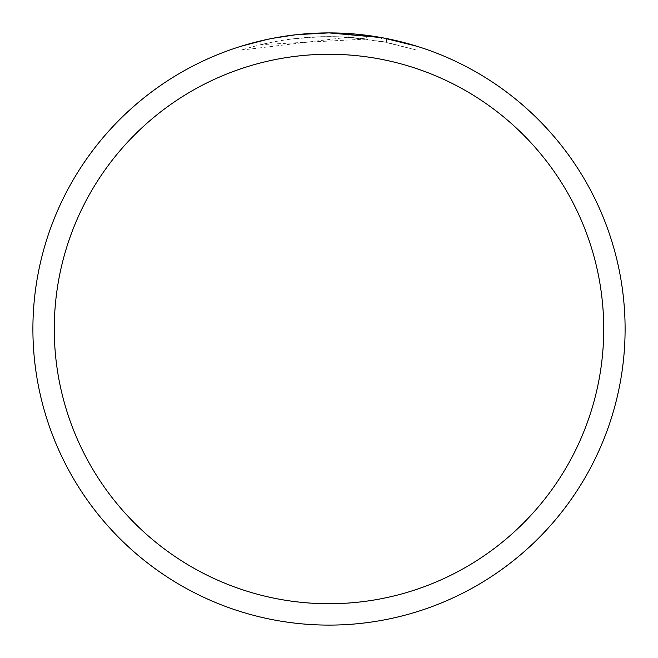 <?xml version="1.0" encoding="UTF-8"?>
<svg xmlns="http://www.w3.org/2000/svg" width="658" height="658" viewBox="0 0 658 658"><rect width="100%" height="100%" fill="white"/><g stroke="black" fill="none" stroke-linecap="round" stroke-linejoin="round"><path stroke-width="0.49" stroke-dasharray="3.29 2.47" d="M32.9 329A296.1 296.1 0 0 1 329 32.9A296.1 296.1 0 0 1 625.1 329A296.1 296.1 0 0 1 329 625.1A296.1 296.1 0 0 1 32.9 329M366.712 35.31C324.032 29.98 282.134 33.632 241.025 46.274L241.025 50.148C282.118 37.35 324.007 33.64 366.712 39.044L366.712 35.31M267.337 39.39L285.054 36.182M287.587 35.812L302.606 34.076M304.942 33.879L306.044 33.788M307.508 33.681L325.48 32.925M329 32.9A296.1 296.1 0 0 1 625.1 329A296.1 296.1 0 0 1 329 625.1A296.1 296.1 0 0 1 32.9 329A296.1 296.1 0 0 1 329 32.9A296.1 296.1 0 0 1 625.1 329A296.1 296.1 0 0 1 329 625.1A296.1 296.1 0 0 1 32.9 329A296.1 296.1 0 0 1 329 32.9L348.09 33.517L382.997 37.868M416.991 46.274L381.599 37.613L381.599 41.372L416.991 50.156L416.991 46.274L416.991 50.156L386.476 42.309L348.09 37.226L241.025 50.148M366.712 39.044L260.889 44.645A292.399 292.399 0 0 1 291.996 38.954L291.996 35.219L295.606 34.792M386.6 38.559L386.6 42.334L357.442 37.991L339.298 36.782L321.203 36.708L291.996 38.954L291.996 35.219A296.1 296.1 0 0 0 260.889 40.837L260.889 44.645L260.889 40.837M270.487 38.74L272.692 38.304M356.381 34.167L360.568 34.586M386.6 42.334L381.599 41.372M386.476 42.309L386.476 38.534L386.476 42.309M348.09 37.226L348.09 33.517"/><path stroke-width="0.99" d="M32.9 329A296.1 296.1 0 0 1 329 32.9A296.1 296.1 0 0 1 625.1 329A296.1 296.1 0 0 1 329 625.1A296.1 296.1 0 0 1 32.9 329M241.025 46.274L267.337 39.39M285.054 36.182L287.587 35.812M302.606 34.076L304.942 33.879M306.044 33.788L307.508 33.681M325.48 32.925L296.997 34.635L329 32.9L356.381 34.167M382.997 37.868L416.991 46.274M381.599 37.613L329 32.9M295.606 34.792L272.692 38.304M260.889 40.837L270.487 38.74M360.568 34.586L366.712 35.31M329 54.269A274.731 274.731 0 0 1 603.731 329A274.731 274.731 0 0 1 329 603.731A274.731 274.731 0 0 1 54.269 329A274.731 274.731 0 0 1 329 54.269"/></g></svg>
